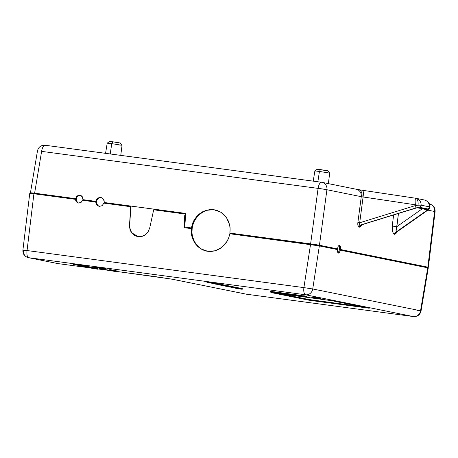 <?xml version="1.0" encoding="UTF-8"?>
<svg xmlns="http://www.w3.org/2000/svg" width="458" height="458" viewBox="0 0 458 458"><rect width="100%" height="100%" fill="white"/><g stroke="black" fill="none" stroke-linecap="round" stroke-linejoin="round"><path stroke-width="0.69" d="M396.685 232.057L396.359 232.95A2.616 1.534 24.3 0 1 396.313 232.321A2.616 1.534 -155.7 0 0 396.359 232.95L394.435 234.261C392.718 233.208 391.991 230.471 392.248 226.063L393.617 215.014L392.248 226.063L396.846 226.641L422.253 208.785L396.846 226.641L395.97 230.746L396.233 232.189A2.616 2.41 -78.6 0 0 394.716 234.267L394.441 234.215A2.616 2.41 101.4 0 1 395.958 232.132L428.121 209.524L417.879 207.457L360.898 225.05A2.616 2.41 -78.6 0 0 359.381 227.128L359.106 227.071A2.616 2.41 101.4 0 1 360.623 224.993L417.484 207.646M355.998 189.217A6.818 6.28 101.4 0 1 356.41 189.286A6.818 6.28 101.4 0 1 361.27 196.682L361.992 196.791A6.818 4.374 -80.7 0 0 358.746 189.698A6.818 4.374 -80.7 0 0 358.597 189.675A6.818 4.374 99.3 0 1 358.746 189.698A6.818 4.374 99.3 0 1 361.992 196.791L415.583 204.829L415.486 205.539L418.028 205.195L415.583 204.829A6.818 1.494 -81.5 0 0 415.068 198.148A6.818 1.494 -81.5 0 0 415.034 198.142L362.604 190.299M328.363 183.618L329.691 173.095L319.426 171.447L329.691 173.09L327.968 170.794L320.491 169.597L319.426 171.447L317.863 181.763L319.426 171.447L314.869 170.96L319.426 171.447L320.491 169.597L317.268 169.225L326.399 170.662M109.514 141.436L112.834 141.791L111.769 143.646L112.834 141.791L109.514 141.43L107.218 143.154L111.769 143.646L110.212 153.962L111.769 143.646L107.212 143.154L105.563 153.338M337.901 252.833A3.979 1.546 97.6 0 0 339.412 249.352L339.859 249.41A3.979 1.546 -82.4 0 1 339.739 250.079L340.351 250.165L339.458 252.392L338.33 253.114L337.506 251.997L337.357 249.558L318.722 245.803L229.784 233.752L228.771 237.65L227.082 241.292L224.792 244.532L221.987 247.257L218.758 249.364L215.237 250.778L211.544 251.442L207.823 251.333L204.205 250.457L200.827 248.849L197.81 246.559L195.268 243.679L193.299 240.318L191.965 236.591L191.324 232.641L191.392 228.611L184.053 227.689L184.757 215.088L185.593 215.145L185.667 214.092L153.682 209.793L149.732 227.889L148.192 231.679L145.489 234.645C143.154 236.317 140.726 236.981 138.207 236.631L131.727 232.801L129.923 229.235L129.459 225.176L130.874 206.764L130.524 206.695L130.874 206.764L129.683 225.216L130.524 206.695L103.897 203.129L102.123 205.682L99.266 206.409L96.707 204.955L95.682 202.03L82.606 200.278L81.043 202.453L78.576 203.066L76.366 201.829L75.444 199.322L33.915 193.757L27.051 250.543L303.906 287.613L310.518 244.561L229.784 233.752C229.069 237.147 228.17 239.66 227.082 241.292L221.987 247.257L215.237 250.778L207.823 251.333L200.827 248.849L195.268 243.679L191.965 236.591C191.358 234.731 191.169 232.069 191.392 228.611L184.053 227.689L184.757 215.088L185.387 215.111L185.444 214.046L153.682 209.793L149.732 227.889L148.192 231.679L145.489 234.645L142.009 236.374L140.114 236.694L136.358 236.191L134.618 235.383L131.727 232.801L130.667 231.113L129.517 227.231L130.524 206.695L103.897 203.129L102.123 205.682L99.266 206.409L96.707 204.955L95.682 202.03L96.031 202.098A4.546 4.191 101.4 0 1 96.083 201.417L96.541 201.514A4.546 4.191 -78.6 0 0 99.403 206.426M78.37 203.031L81.043 202.453L82.606 200.278L96.031 202.098A4.546 4.191 101.4 0 1 96.083 201.417L97.606 198.371L100.743 197.45L103.479 199.156L104.384 202.533A4.546 4.191 101.4 0 1 104.247 203.175A4.546 4.191 101.4 0 0 104.384 202.533L185.713 213.411L184.769 227.036L192.194 228.067A21.028 19.373 -78.6 0 0 206.947 251.196M78.576 203.066L76.366 201.829L75.513 200.009L75.444 199.322L75.788 199.39A3.979 3.664 101.4 0 1 75.833 198.709L76.291 198.801A3.979 3.664 -78.6 0 0 78.753 203.083M117.838 271.611L155.296 276.626A6.818 2.651 -82.4 0 1 155.233 276.615L117.838 271.611L171.636 279.099L246.564 294.225L413.356 316.558L305.549 294.769A6.818 2.651 -82.4 0 1 303.906 287.613L27.051 250.543L33.915 193.757L75.788 199.39A3.979 3.664 101.4 0 1 75.833 198.709L77.15 196.035L79.892 195.228L82.285 196.722L83.104 199.682A3.979 3.664 101.4 0 1 82.955 200.323A3.979 3.664 101.4 0 0 83.104 199.682L96.083 201.417L82.932 199.648L95.911 201.383L96.489 199.705L97.606 198.371L99.1 197.575L101.012 197.495M100.743 197.45L102.283 198.005L103.479 199.156L104.161 200.736L104.218 202.499L185.713 213.411L184.769 227.036L191.736 227.987A21.028 19.373 101.4 0 0 191.644 228.662L191.644 228.662A21.028 19.373 101.4 0 1 191.736 227.987L191.473 227.924C192.2 224.317 193.087 221.729 194.14 220.166L199.322 213.983L206.232 210.314L213.823 209.712L220.933 212.277L226.487 217.619L229.63 224.918C230.174 226.699 230.26 229.412 229.893 233.065L230.151 233.128A21.028 19.373 101.4 0 1 230.048 233.786A21.028 19.373 101.4 0 0 230.151 233.128L319.449 245.248L326.92 189.738A6.818 6.28 -78.6 0 0 322.026 182.336A6.818 6.28 -78.6 0 0 321.648 182.273A6.818 2.651 97.6 0 0 321.585 182.261A6.818 2.651 97.6 0 0 318.092 188.381L325.461 189.44L361.27 196.682A6.818 6.28 -78.6 0 0 356.376 189.28L362.57 190.293A6.818 1.494 98.5 0 1 363.08 196.98A6.818 1.494 -81.5 0 0 362.57 190.293L415.068 198.148A6.818 1.494 98.5 0 1 415.583 204.829L418.028 205.195L415.486 205.539A2.616 0.567 72.8 0 1 415.778 207.961L419.642 207.302L427.909 208.974A2.616 2.41 -78.6 0 0 429.432 206.85L421.165 205.178A2.616 2.41 101.4 0 1 419.642 207.302A2.616 2.41 -78.6 0 0 421.165 205.178L418.028 205.195L421.165 205.178L429.432 206.85A2.616 2.41 101.4 0 1 427.909 208.974C428.551 209.134 428.373 209.581 427.371 210.308A2.616 2.004 54.9 0 0 428.012 210.033M30.6 192.784L34.613 193.179L41.621 151.363A6.818 2.651 -82.4 0 1 45.107 145.243A6.818 2.651 97.6 0 0 41.621 151.363L318.092 188.381A6.818 2.651 -82.4 0 1 321.585 182.261A6.818 2.651 -82.4 0 1 321.648 182.273A6.818 6.28 101.4 0 1 322.026 182.336A6.818 6.28 101.4 0 1 326.92 189.738L319.449 245.248L337.443 248.883L318.831 245.162L336.825 248.797A3.979 1.546 -82.4 0 0 336.75 249.438A3.979 1.546 -82.4 0 1 336.825 248.797L337.443 248.883L338.244 246.181L339.47 245.242L340.391 246.616L340.483 249.496L339.412 249.352L339.47 247.114L338.748 245.242M338.37 253.125L337.506 251.997L337.357 249.558L319.346 245.917L312.734 288.969L420.541 310.759L427.738 267.821L340.351 250.165L339.458 252.392L338.33 253.114M80.413 195.343A3.979 3.664 -78.6 0 0 76.291 198.801L34.568 193.184L34.47 193.831L34.568 193.184L30.829 192.778L75.833 198.709L76.165 197.203L77.15 196.035L78.455 195.343L80.116 195.268M137.675 236.54A11.141 10.265 -78.6 0 1 129.683 225.216L129.723 227.277L130.856 231.153L133.226 234.273L136.513 236.219M184.963 227.076L184.351 227.048L184.311 227.695L184.351 227.048L184.963 227.076M310.787 244.595L310.879 243.937L310.787 244.595M337.632 252.965L338.84 251.488L339.412 249.352A3.979 1.546 97.6 0 0 338.897 245.391M305.549 294.769L28.699 257.699L57.634 263.55L89.568 267.821L57.634 263.55L28.699 257.699L305.549 294.769L413.356 316.558A6.818 6.28 -78.6 0 0 420.541 310.759L312.734 288.969A6.818 6.28 101.4 0 1 305.549 294.769A6.818 6.28 -78.6 0 0 312.734 288.969L319.346 245.917L315.682 245.305L310.518 244.561L303.906 287.613L312.734 288.969L303.906 287.613A6.818 2.651 97.6 0 0 305.549 294.769M97.772 268.92L110.641 270.638M311.875 296.899L321.047 298.187L320.949 298.862L321.047 298.187L320.182 298.009L320.085 298.685L320.182 298.009L311.875 296.899L311.778 297.574L312.642 297.746L320.949 298.862L311.778 297.574L311.875 296.899M207.01 281.693L212.558 282.672L212.46 283.347L212.558 282.672L209.088 281.973L208.991 282.649L209.088 281.973L207.01 281.693L206.913 282.368L210.382 283.073L206.913 282.368L207.01 281.693M97.8 268.508L97.726 269.195L92.573 268.434L97.657 269.195L97.8 268.508L96.546 268.274L97.8 268.52M85.48 266.075L86.659 266.253L86.562 266.928L82.045 266.304L86.562 266.928L86.659 266.253L86.31 266.877L86.407 266.201L85.48 266.075M84.009 265.783L85.486 266.012L85.388 266.688L80.133 265.915L85.388 266.688L80.133 265.915L85.388 266.688L85.486 266.012L85.108 266.63L85.205 265.955L84.009 265.783M270.678 292.101L271.749 292.181L271.846 291.506L273.374 291.712L271.846 291.506L271.749 292.181L270.415 292.038L275.058 292.748L271.749 292.181L273.277 292.387L273.374 291.712L273.277 292.387L275.058 292.748L270.415 292.032L270.512 291.357L271.846 291.506L270.775 291.425M287.326 293.578L292.049 294.322L287.326 293.578L287.229 294.254L290.343 294.671L290.441 293.996L290.343 294.671L292.124 295.032L287.229 294.254L287.326 293.578M294.837 294.586L297.603 295.044L294.837 294.586L294.74 295.261L295.45 295.358L295.547 294.683L295.45 295.358L298.307 295.862L291.969 294.889L295.221 295.433L294.74 295.261L294.837 294.586M292.067 294.213L294.826 294.671L292.725 294.305L292.628 294.981L292.725 294.305L292.067 294.213L291.969 294.889L292.067 294.213M297.62 294.998L302.114 295.656M116.258 270.833L117.906 271.147L117.809 271.823L112.72 271.084L117.809 271.823L117.906 271.147L116.509 270.867L116.412 271.542L116.509 270.867L116.16 271.491L110.641 270.667L116.16 271.491L116.258 270.815L115.004 270.564L116.258 270.815M114.197 270.455L115.004 270.564L114.906 271.239L115.004 270.564L114.197 270.455M112.782 270.157L114.179 270.397M110.928 269.791L112.971 270.151L112.874 270.827L107.349 270.002L112.874 270.827L112.971 270.151L111.712 269.899L111.615 270.575L111.712 269.899L110.928 269.791M110.155 269.659L110.905 269.751M110.704 269.693L110.607 270.369L105.569 269.642L110.807 270.426L110.807 269.716M240.015 288.208L241.217 288.385L241.12 289.061L238.79 288.809L242.225 289.284L236.586 288.437L241.12 289.061L241.217 288.385L240.856 289.009L240.954 288.334L240.015 288.208M241.211 288.443L242.322 288.609L242.225 289.284L242.322 288.609L241.973 289.233L242.07 288.557L241.211 288.443M238.555 287.887L240.026 288.151L239.746 288.78L235.578 288.237L239.912 288.832L240.026 288.151M369.24 308.228L308.721 300.162L270.867 292.513L331.649 300.648L367.459 307.868L312.396 300.706L312.493 300.03L360.452 306.454L312.493 300.03L312.396 300.706L307.982 300.03L308.079 299.355L312.493 300.03L308.079 299.355L307.982 300.03L272.939 292.736L332.388 300.78L369.24 308.228M212.483 282.861L217.813 283.622L214.155 283.061L214.058 283.737L217.716 284.292L217.813 283.622L217.716 284.292L213.457 283.731L219.388 284.653L212.186 283.548L214.058 283.737L214.155 283.061L212.455 282.912M217.624 283.742L218.323 283.817M212.357 283.588L219.308 284.658L219.485 283.977L218.254 283.788L219.479 283.983M219.456 284.2L222.92 284.687L222.823 285.363L219.68 284.973L224.157 285.632L218.174 284.716L222.823 285.363L222.92 284.687L222.542 284.613L222.445 285.288L222.542 284.613L219.456 284.2M222.909 284.744L224.254 284.956L224.157 285.632L224.254 284.956L223.876 284.882L223.779 285.557L223.876 284.882L222.909 284.744M224.884 285.145L226.012 285.311L225.914 285.987L220.71 285.219L225.662 285.935L225.76 285.265L224.884 285.145M224.248 284.985L224.895 285.088L224.798 285.763L224.895 285.088L224.546 285.712L224.643 285.036L224.248 284.985M226.006 285.34L226.676 285.449L226.578 286.124L222.061 285.5L226.578 286.124L226.676 285.449L226.326 286.073L226.424 285.397L226.006 285.34M226.658 285.552L227.157 285.62L226.658 285.552M227.162 285.58L229.578 286.032L229.481 286.708L224.958 286.084L229.481 286.708L229.326 285.981L229.229 286.656L229.326 285.981L228.954 286.605L223.865 285.866L228.954 286.605L229.052 285.929L227.655 285.643L227.557 286.319L227.655 285.643L227.162 285.58L227.065 286.256L227.162 285.58M229.572 286.061L231.748 286.473L231.651 287.149L228.29 286.725L232.515 287.321L232.612 286.645L232.767 287.372L227.569 286.611L231.651 287.149L231.496 286.422L231.399 287.097L231.496 286.422L231.17 286.376L231.078 287.034L225.622 286.221L231.078 287.034L231.175 286.359L229.985 286.118L229.887 286.794L229.985 286.118L229.572 286.061M231.737 286.531L232.612 286.645L231.737 286.531M232.859 286.725L233.54 286.834L233.443 287.51L231.113 287.258L234.548 287.733L228.914 286.885L233.443 287.51L233.54 286.834L233.179 287.458L233.277 286.782L232.859 286.725M233.534 286.891L234.645 287.057L234.548 287.733L234.645 287.057L234.296 287.681L234.393 287.006L233.534 286.891M234.605 287.092L235.984 287.343M235.95 287.321L235.904 288.019L231.164 287.332L235.189 287.945M236.208 287.406L238.624 287.864L238.526 288.534L234.004 287.916L238.526 288.534L238.372 287.813L238.274 288.488L238.372 287.813L238 288.431L232.91 287.693L238 288.431L238.097 287.756L236.7 287.475L236.603 288.151L236.7 287.475L236.208 287.406L236.11 288.082L236.208 287.406M99.878 267.764L105.964 268.669L105.867 269.344L99.501 268.462L105.867 269.344L99.501 268.462L100.823 268.577L100.92 267.901L99.878 267.764M304.118 295.828L306.499 296.269L306.402 296.944L302.589 296.383L306.402 296.944L302.589 296.383L302.686 295.708L303.259 295.765L304.112 295.879L303.706 296.509L304.753 296.652L304.02 296.503L304.622 296.584L304.719 295.908L304.118 295.828L304.02 296.503L304.118 295.828M286.084 293.469L282.872 292.983L285.781 293.429L285.683 294.105L286.605 294.225L285.803 294.065L285.901 293.389L286.502 293.469L287.315 293.635L285.901 293.389L285.803 294.065L286.605 294.225L282.775 293.658L288.191 294.505L285.803 294.065L286.405 294.145L286.502 293.469L286.405 294.145L288.191 294.505L284.326 293.91M284.773 293.275L285.082 293.32M284.424 293.967L287.384 294.385L282.775 293.658L282.872 292.983L282.775 293.658L283.462 293.75L283.559 293.074L283.462 293.75L284.372 293.899L284.47 293.223L284.372 293.899L285.683 294.105L285.958 293.452M277.972 292.33L282.38 293.04L282.283 293.715L277.874 293.005L280.496 293.355L280.594 292.679L277.972 292.33L277.874 293.005L277.972 292.33M274.193 291.82L277.966 292.37L274.193 291.82L274.102 292.496L277.216 292.914L277.313 292.238L277.216 292.914L278.996 293.275L274.102 292.496L274.193 291.82M83.974 265.726L79.108 264.999L83.877 265.72M87.289 266.459L88.068 266.545L87.97 267.22M88.068 266.59L89.127 266.751L89.029 267.426L84.512 266.802L89.029 267.426L89.127 266.751L88.778 267.375L88.875 266.699L88.068 266.59M89.121 266.779L89.802 266.888L89.705 267.564L87.375 267.306L90.81 267.787L85.177 266.934L89.705 267.564L89.802 266.888L89.442 267.506L89.539 266.831L89.121 266.779M89.797 266.945L90.907 267.111L90.81 267.787L90.907 267.111L90.558 267.735L90.655 267.06L89.797 266.945M91.64 267.34L92.344 267.415M91.674 267.272L91.961 267.317M92.356 267.506L94.176 267.77L94.079 268.445L89.562 267.821L94.079 268.445L94.176 267.77L93.827 268.394L93.924 267.718L92.356 267.506M94.165 267.844L96.552 268.251L96.455 268.926L90.93 268.102L96.455 268.926L96.552 268.251L95.293 267.993L95.195 268.669L95.293 267.993L94.165 267.844M94.359 266.613L99.901 267.592L99.804 268.262L99.901 267.592L96.432 266.888L96.335 267.564L96.432 266.888L94.359 266.613L94.262 267.283L99.804 268.262L94.262 267.283L94.359 266.613M73.595 263.831L79.137 264.81L79.039 265.485L79.137 264.81L75.667 264.106L75.57 264.781L75.667 264.106L73.595 263.831L73.498 264.506L79.039 265.485L73.498 264.506L73.595 263.831M339.43 245.236L340.391 246.616L340.483 249.496L427.686 267.26M215.277 209.97A21.028 19.373 -78.6 0 0 192.194 228.067L191.473 227.924L192.457 223.916L194.14 220.166L196.453 216.811L199.322 213.983L202.619 211.785L206.232 210.314L210.016 209.609L213.823 209.712L217.51 210.617L220.933 212.277L223.962 214.647L226.487 217.619L228.399 221.088L229.63 224.918L230.134 228.966L229.887 233.076L310.621 243.885L318.092 188.381L310.621 243.885L318.831 245.162L318.734 245.803L318.831 245.162L310.879 243.937L317.984 244.978L337.443 248.883L338.244 246.181L339.47 245.242M101.292 197.564A4.546 4.191 -78.6 0 0 96.541 201.514L82.932 199.648L82.285 196.722L81.238 195.715L79.892 195.228M30.285 193.453L33.915 193.757L29.764 193.316L22.9 250.131L27.051 250.543A6.818 2.651 97.6 0 0 28.699 257.699A6.818 6.28 101.4 0 1 28.322 257.636A6.818 6.28 101.4 0 1 23.427 250.234M427.846 267.151L428.373 267.289L427.846 267.151L434.573 211.493L435.1 211.596L427.864 210.142L434.573 211.493A6.818 6.28 -78.6 0 0 429.678 204.091L429.495 204.056A6.818 6.28 101.4 0 1 429.678 204.091A6.818 6.28 101.4 0 1 434.573 211.493L427.846 267.151L339.859 249.41L427.228 267.066L427.698 267.191L427.228 267.066L427.137 267.701L427.228 267.066L339.859 249.41A3.979 1.546 -82.4 0 1 339.739 250.079L427.738 267.821L420.541 310.759L421.057 310.936L420.541 310.759A6.818 6.28 101.4 0 1 413.356 316.558L246.564 294.225L172.889 279.334L155.233 276.615M420.553 310.936L421.057 310.93L428.259 267.964L427.749 267.953M184.757 215.088L184.351 227.048L185.015 215.128L185.593 215.151L184.757 215.088M28.322 257.636A6.818 6.28 -78.6 0 0 28.699 257.699A6.818 2.651 -82.4 0 1 27.051 250.543L22.9 250.137C22.751 254.024 24.56 256.526 28.322 257.636L57.697 263.562A6.818 2.651 -82.4 0 1 57.634 263.55A6.818 6.28 101.4 0 1 57.25 263.482A6.818 6.28 -78.6 0 0 57.634 263.55A6.818 2.651 97.6 0 0 57.697 263.562A6.818 2.651 97.6 0 0 57.765 263.568M172.477 279.266A6.818 6.28 -78.6 0 0 172.889 279.334A6.818 6.28 101.4 0 1 172.511 279.271L155.296 276.626M172.511 279.271L246.633 294.236A6.818 2.651 -82.4 0 1 246.564 294.225A6.818 6.28 101.4 0 1 246.186 294.162A6.818 6.28 -78.6 0 0 246.564 294.225A6.818 2.651 97.6 0 0 246.633 294.236A6.818 2.651 97.6 0 0 246.702 294.242M246.633 294.236L413.425 316.57A6.818 2.651 -82.4 0 1 413.356 316.558A6.818 2.651 97.6 0 0 413.425 316.57A6.818 2.651 97.6 0 0 413.522 316.575M23.404 250.16L22.9 250.137M420.513 310.93L416.917 310.45M280.01 293.681L308.079 299.355L280.01 293.681M214.384 283.966L214.842 283.977M219.393 283.949L219.296 284.624L219.393 283.949M218.254 283.788L218.157 284.464L218.254 283.788L217.367 283.708M218.226 284.487L215.46 284.109M213.291 283.691L217.716 284.292L212.128 283.525L212.226 282.849M219.296 284.624L218.157 284.464M215.346 284.08L213.457 283.731M220.447 285.082L224.157 285.632L220.447 285.082M221.329 285.311L224.798 285.763L220.716 285.174M226.012 285.311L225.662 285.935L226.012 285.311M220.911 285.271L221.437 285.34M222.061 285.5L226.578 286.124L222.061 285.5M223.865 285.866L228.954 286.605L223.865 285.866M224.958 286.084L229.481 286.708L224.958 286.084M225.622 286.221L231.078 287.034L225.622 286.221M228.181 286.697L231.651 287.149L227.58 286.502M232.864 286.697L232.515 287.321L232.864 286.697M227.763 286.656L228.29 286.725M228.914 286.885L234.548 287.733L228.914 286.885M235.286 287.269L235.841 287.298L235.744 287.973L235.841 287.298L234.639 287.097M234.811 287.876L235.24 287.905M232.91 287.693L238 288.431L232.91 287.693M234.004 287.916L238.526 288.534L234.004 287.916M235.859 288.259L239.351 288.735L235.733 288.225M235.366 288.191L239.746 288.78L235.194 288.093M239.746 288.78L239.843 288.105L238.618 287.899M236.586 288.437L242.225 289.284L236.586 288.437M102.145 268.846L104.516 269.161L102.145 268.846M105.964 268.669L105.506 268.577L105.409 269.252L105.867 269.344L105.964 268.669M105.506 268.577L101.785 268.079L101.687 268.754L105.409 269.252L105.506 268.577M101.785 268.079L100.92 267.901L100.823 268.577L101.687 268.754L101.785 268.079M108.426 270.088L105.569 269.642L105.615 269.333L105.569 269.642L108.437 270.088M110.83 270.426L110.933 269.751M108.706 270.111L110.218 270.323L108.706 270.111M110.607 270.369L110.057 270.334M109.931 269.539L109.834 270.214L109.931 269.539M109.788 270.283L110.126 270.306M107.349 270.002L112.874 270.827L107.349 270.002M110.63 270.564L114.105 271.084L114.202 270.409L113.91 271.033L111.506 270.758L109.376 270.403L109.473 269.728M112.101 270.77L113.429 270.97M113.063 270.947L114.071 271.084L114.008 270.357L112.966 270.18M111.615 270.741L110.075 270.523M109.594 270.46L112.233 270.833M113.91 271.033L111.477 270.581M110.641 270.667L116.16 271.491L110.641 270.667M112.72 271.084L117.809 271.823L112.72 271.084M302.721 296.418L303.706 296.509L303.803 295.839L302.818 295.742M306.499 296.269L304.719 295.908L304.622 296.584L306.402 296.944L306.499 296.269M305.595 296.824L303.31 296.498L305.595 296.824M301.77 296.263L297.517 295.662L302.017 296.332L301.868 295.587L298.954 295.135L298.856 295.811L302.022 296.326L302.12 295.65L301.77 296.263L300.683 296.177L297.517 295.668L297.614 294.992M299.063 295.851L301.404 296.24L299.063 295.851M297.74 295.725L298.856 295.811L298.954 295.135L297.837 295.049M295.45 295.358L291.969 294.889L295.45 295.358M290.343 294.671L287.229 294.254L290.343 294.671M284.962 294.03L287.384 294.385L285.019 294.047M282.38 293.04L280.594 292.679L280.496 293.355L282.283 293.715L282.38 293.04M280.496 293.355L277.874 293.005L280.496 293.355M277.216 292.914L274.102 292.496L277.216 292.914M274.25 292.628L271.119 292.124L274.25 292.628M83.877 266.384L83.974 265.709L83.877 266.384L78.73 265.634L83.78 266.396L78.759 265.445L83.917 266.401L84.014 265.726M81.656 266.069L83.356 266.316L81.656 266.069M83.751 265.663L83.654 266.338L83.751 265.663M83.098 265.531L83.001 266.207L83.098 265.531M82.829 266.258L83.35 266.316M82.486 266.27L84.759 266.596L82.486 266.27M82.045 266.304L86.562 266.928L82.045 266.304M82.709 266.436L87.947 267.22L82.709 266.436M85.841 266.905L87.358 267.123L85.841 266.905M87.747 267.163L87.844 266.487L87.747 267.163L87.192 267.134M87.072 266.333L86.974 267.008L87.072 266.333M86.928 267.077L87.266 267.1M84.512 266.802L89.029 267.426L84.512 266.802M85.177 266.934L90.81 267.787L85.177 266.934M87.718 267.455L88.188 267.518M91.182 267.896L91.709 268.004L91.182 267.896M92.172 267.363L92.075 268.033L91.543 268.016L92.276 268.085L92.172 267.363M88.045 267.478L91.388 267.913L87.507 267.34M91.176 267.947L91.543 268.016M92.075 268.033L91.577 267.947M89.562 267.821L94.079 268.445L89.562 267.821M90.93 268.102L96.455 268.926L90.93 268.102M97.726 269.195L97.829 268.52M93.684 268.623L97.17 269.109L93.684 268.623M93.214 268.56L97.703 269.184L93.214 268.56M97.548 268.451L97.451 269.127L97.548 268.451M96.941 268.331L96.844 269.001L96.941 268.331M206.913 282.368L212.46 283.347L206.913 282.368M94.262 267.283L99.804 268.262L94.262 267.283M311.778 297.574L320.949 298.862L311.778 297.574M73.498 264.506L79.039 265.485L73.498 264.506M120.763 155.376L122.034 145.289L111.769 143.646L122.034 145.289L120.311 142.988L112.834 141.791L118.742 142.856M117.929 142.753L116.996 142.633M111.924 141.894L111.105 141.757M110.43 141.642L109.622 141.476M325.581 170.559L324.653 170.439M319.581 169.695L318.762 169.563M318.087 169.443L317.274 169.283M122.034 145.289L117.483 144.802M329.691 173.09L325.134 172.603M415.068 198.148L415.48 198.211A6.818 3.618 99.1 0 1 418.028 205.195A6.818 3.618 -80.9 0 0 415.492 198.211A6.818 3.618 -80.9 0 0 415.383 198.194A6.818 3.618 99.1 0 1 415.492 198.211L424.492 200.009L427.165 201.154C429.18 202.688 430.131 204.715 430.016 207.234L430.016 207.245C429.799 208.442 429.129 209.375 428.001 210.045A2.616 2.004 -125.1 0 1 427.371 210.308L428.264 209.426L427.909 208.974L419.642 207.302L415.778 207.961A2.616 0.567 -107.2 0 0 415.486 205.539L359.696 222.765L363.08 196.98L415.583 204.829L415.486 205.539L359.696 222.765L359.456 224.454L359.879 224.889L360.623 224.993L415.778 207.961L360.898 225.05L417.879 207.457L428.121 209.524L395.958 232.132L427.371 210.308L396.393 232.263L428.001 210.045M429.793 207.571L429.432 206.85L429.793 207.571M429.432 206.85C429.335 203.031 427.56 200.73 424.114 199.946M421.165 205.178C420.908 198.566 415.835 198.285 415.847 198.274M415.383 198.194L415.034 198.142M360.446 189.973L358.597 189.675M417.164 207.703L417.53 207.629M426.988 209.69L425.888 209.466L426.988 209.69M396.233 232.189A2.616 2.41 101.4 0 0 394.716 234.267L394.441 234.215A2.616 2.41 -78.6 0 1 395.958 232.132L398.477 213.514L396.846 226.641L392.248 226.063L392.575 231.462L393.388 233.408L394.435 234.261A2.616 2.41 101.4 0 1 394.441 234.215A2.616 2.41 -78.6 0 0 394.435 234.261L394.71 234.313A2.616 2.41 101.4 0 1 394.716 234.267A2.616 2.41 -78.6 0 0 394.71 234.313L395.998 233.603L396.76 231.788M428.373 267.289L435.1 211.596L434.596 211.573L435.1 211.596C435.249 207.703 433.44 205.207 429.678 204.091M363.08 196.98L359.696 222.765L357.887 222.468L361.27 196.682L363.08 196.98M361.488 224.935L360.898 225.05A2.616 2.41 101.4 0 0 359.375 227.174L360.578 226.779L362.118 224.741L359.095 227.116A2.616 2.41 101.4 0 1 359.106 227.071L359.381 227.128A2.616 2.41 -78.6 0 0 359.375 227.174L358.167 226.229L357.801 223.367L357.887 222.468L359.696 222.765C359.083 224.26 359.393 225.004 360.623 224.993A2.616 2.41 -78.6 0 0 359.106 227.071A2.616 2.41 -78.6 0 0 359.095 227.116C358.013 226.716 357.606 225.164 357.887 222.468L361.27 196.682L326.92 189.738A6.818 0.321 -172.3 0 0 318.092 188.381L41.621 151.363L34.613 193.179L75.662 198.675L30.463 192.732L37.476 150.877L37.985 150.877M356.376 189.28L321.585 182.261L45.107 145.243A6.818 2.651 -82.4 0 1 45.176 145.255A6.818 2.651 97.6 0 0 45.107 145.243C41.043 145.089 38.495 146.966 37.476 150.877M321.516 182.255L45.176 145.255M100.52 197.547L98.212 198.491L96.747 200.644L96.495 202.402L96.878 204.108L98.504 206.014M79.772 195.331L78.381 195.743L77.219 196.694L76.291 198.801L76.589 201.068L78.015 202.739M31.299 192.904L30.829 192.784L30.732 193.453M427.583 267.203L427.24 267.18M427.245 267.214L427.864 267.277M214.401 209.833L210.594 209.73M206.821 210.428L203.226 211.911L199.94 214.109L197.095 216.943L194.805 220.304M193.15 224.059L192.194 228.067L191.976 232.177M192.509 236.231L193.763 240.061L195.698 243.536L198.24 246.513L201.28 248.883M313.22 181.145L314.869 170.96L317.171 169.237M207.234 251.253L206.655 251.139M215.569 210.027L214.991 209.907M57.697 263.562L89.602 267.833M427.698 267.191L427.6 267.867M413.425 316.57C417.496 316.724 420.038 314.846 421.057 310.936M92.373 267.415L92.276 268.085M416.791 207.68L426.427 209.627"/></g></svg>

